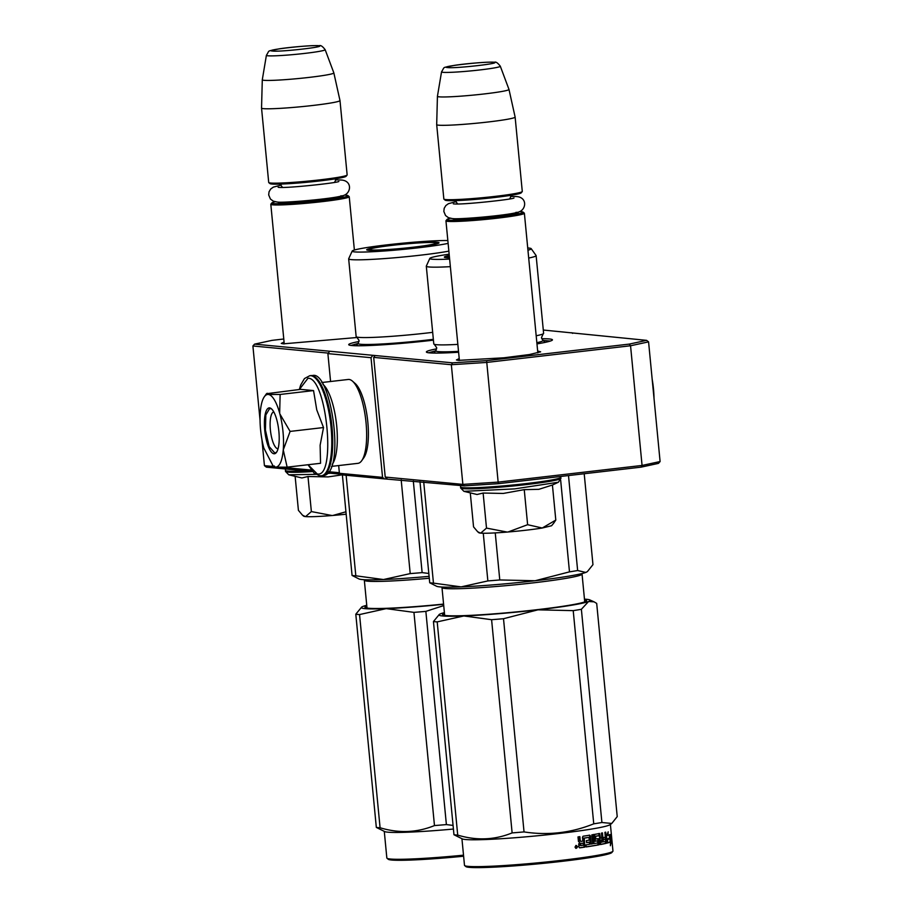 <?xml version="1.0" encoding="UTF-8"?>
<svg xmlns="http://www.w3.org/2000/svg" width="913" height="913" viewBox="0 0 913 913"><rect width="100%" height="100%" fill="white"/><g stroke="black" fill="none" stroke-linecap="round" stroke-linejoin="round"><path stroke-width="1.37" d="M359.014 341.508A63.328 3.869 -5.5 0 0 348.857 344.874A63.328 3.869 -5.5 0 0 351.779 345.525A63.328 3.869 -5.5 0 0 433.424 340.15M436.665 348.846A63.328 3.869 -5.5 0 0 426.508 352.201A63.328 3.869 -5.5 0 0 429.43 352.863A63.328 3.869 -5.5 0 0 458.6 352.247M536.97 343.893A63.328 3.869 -5.5 0 0 552.342 340.093A63.328 3.869 -5.5 0 0 549.375 338.963A63.328 3.869 -5.5 0 0 541.729 338.723M357.474 337.468L283.247 343.859L281.284 343.414L284.069 342.033M537.654 351.014L540.644 351.836L529.426 354.541L503.942 357.793L458.383 360.384L456.432 359.95L459.205 358.569M283.783 338.997L271.948 340.378L254.556 344.144L452.563 362.838L486.606 360.635L629.205 344.11L646.598 340.355L543.292 330.038M254.556 344.144L252.901 345.981L328.292 353.103M330.574 381.508L327.893 353.616L371.02 357.691L382.547 477.373L384.305 478.869L341.177 474.794L339.408 473.299L338.666 465.562M327.893 353.616L329.331 351.756M372.458 355.83L371.02 357.691M646.598 340.355L648.572 341.861L660.099 461.544L658.444 463.382L641.052 467.148L498.452 483.673L464.409 485.864L384.305 478.869M386.975 478.549L385.218 477.065L373.691 357.382L375.129 355.522M373.691 357.382L451.342 364.721L452.563 362.838M486.606 360.635L498.144 482.121L462.868 484.392L451.342 364.721L486.618 362.438L630.552 345.765L629.205 344.11M660.099 461.544L642.067 465.447L630.552 345.765L648.572 341.861M572.577 333.359L571.823 332.731M273.227 466.486L264.428 465.653L261.894 439.301M260.057 420.277L252.901 345.981M339.362 472.729L328.657 471.724M311.322 470.081L281.786 467.296M264.428 465.653L266.402 467.171L312.497 471.519M340.423 474.155L327.596 472.945M382.547 477.373L339.408 473.299M385.218 477.065L462.868 484.392L464.409 485.864M641.052 467.148L642.067 465.447L498.144 482.121L498.452 483.673M350.991 345.445L358.136 343.436M428.642 352.772L435.786 350.763M542.961 340.446L550.356 341.051M524.302 213.128A39.396 2.408 174.5 0 1 524.382 213.265A39.396 2.408 174.5 0 1 491.399 218.835A39.396 2.408 174.5 0 1 447.849 221.368A39.396 2.408 -5.5 0 1 445.943 220.82A39.396 2.408 -5.5 0 1 446.012 220.672L447.016 219.451A38.278 2.34 -5.5 0 0 448.808 220.124A38.278 2.34 174.5 0 0 492.255 217.545A38.278 2.34 174.5 0 0 523.069 212.124L524.302 213.128M519.554 211.622A38.278 2.34 -5.5 0 1 521.312 211.725A38.278 2.34 174.5 0 1 523.069 212.124M450.371 218.287A38.278 2.34 -5.5 0 0 447.016 219.451M522.225 191.616L521.22 192.837A38.278 2.34 174.5 0 1 488.067 198.212A38.278 2.34 174.5 0 1 446.925 200.552A38.278 2.34 -5.5 0 1 445.156 200.164L443.935 199.148A39.396 2.408 -5.5 0 0 445.749 199.559A39.396 2.408 174.5 0 0 488.113 197.151A39.396 2.408 174.5 0 0 522.225 191.616A39.396 2.408 174.5 0 0 522.282 191.456L515.126 117.081A39.396 2.408 174.5 0 1 515.126 117.081A39.396 2.408 174.5 0 1 482.132 122.65A39.396 2.408 174.5 0 1 438.594 125.184A39.396 2.408 -5.5 0 1 436.688 124.636A39.396 2.408 -5.5 0 0 436.688 124.636L443.844 199.011A39.396 2.408 -5.5 0 0 443.935 199.148M500.301 66.215C497.688 62.826 495.725 61.513 494.401 62.278C490.669 61.616 467.33 63.362 454.366 65.371C441.241 68.372 445.407 65.816 441.538 71.876A29.524 1.803 -5.5 0 0 442.965 72.321A29.524 1.803 -5.5 0 0 475.821 70.392A29.524 1.803 -5.5 0 0 500.301 66.215L508.986 89.417A35.949 2.191 174.5 0 1 508.986 89.44A35.949 2.191 174.5 0 1 479.028 94.518A35.949 2.191 174.5 0 1 439.176 96.835A35.949 2.191 -5.5 0 1 437.43 96.322A35.949 2.191 -5.5 0 0 437.43 96.322L436.688 124.613M349.154 196.592A39.396 2.408 174.5 0 1 349.245 196.74A39.396 2.408 174.5 0 1 316.252 202.298A39.396 2.408 174.5 0 1 272.713 204.832A39.396 2.408 -5.5 0 1 270.807 204.284A39.396 2.408 -5.5 0 1 270.864 204.135L271.88 202.914A38.278 2.34 -5.5 0 0 273.672 203.599A38.278 2.34 174.5 0 0 317.119 201.008A38.278 2.34 174.5 0 0 347.933 195.587L349.154 196.592M344.418 195.085A38.278 2.34 -5.5 0 1 346.164 195.188A38.278 2.34 174.5 0 1 347.933 195.587M275.235 201.75A38.278 2.34 -5.5 0 0 271.88 202.914M347.088 175.079L346.073 176.3A38.278 2.34 174.5 0 1 312.931 181.676A38.278 2.34 174.5 0 1 271.789 184.015A38.278 2.34 -5.5 0 1 270.02 183.627L268.799 182.623A39.396 2.408 -5.5 0 0 270.613 183.022A39.396 2.408 174.5 0 0 312.965 180.614A39.396 2.408 174.5 0 0 347.088 175.079A39.396 2.408 174.5 0 0 347.145 174.931L339.99 100.544A39.396 2.408 174.5 0 1 339.99 100.544A39.396 2.408 174.5 0 1 306.996 106.113A39.396 2.408 174.5 0 1 263.446 108.647A39.396 2.408 -5.5 0 1 261.54 108.099A39.396 2.408 -5.5 0 0 261.54 108.099L268.707 182.474A39.396 2.408 -5.5 0 0 268.799 182.623M325.154 49.69C322.551 46.289 320.589 44.977 319.253 45.741C315.533 45.091 292.183 46.825 279.218 48.834C266.105 51.836 270.271 49.279 266.391 55.339A29.524 1.803 -5.5 0 0 267.817 55.784A29.524 1.803 -5.5 0 0 300.685 53.856A29.524 1.803 -5.5 0 0 325.154 49.69L333.85 72.88A35.949 2.191 174.5 0 1 333.85 72.903A35.949 2.191 174.5 0 1 303.892 77.982A35.949 2.191 174.5 0 1 264.028 80.31A35.949 2.191 -5.5 0 1 262.293 79.785A35.949 2.191 -5.5 0 0 262.293 79.785L261.54 108.076M553.929 522.898L551.578 525.74L542.254 528.011A36.588 2.237 174.5 0 1 508.039 531.994L527.623 524.701L542.254 528.011L555.8 520.068L552.422 485.02L538.83 489.334L524.245 489.642L503.268 493.442L483.125 493.043L477.043 494.504L463.895 491.331L514.681 488.889L558.391 482.224L560.936 478.298L560.65 476.46M508.039 531.994L507.172 532.062A36.588 2.237 -5.5 0 1 480.706 533.124L480.432 533.101A36.588 2.237 -5.5 0 1 478.88 532.736L477.647 531.72L480.432 533.101M555.8 520.068L553.54 523.366M470.286 492.94L473.55 526.881L477.647 531.72M480.706 533.124L486.503 528.102L507.172 532.062M483.125 493.043L486.503 528.102M524.245 489.642L527.623 524.701M341.976 474.863L328.132 476.906L307.989 476.518L301.906 477.967L288.748 474.794L315.772 474.361M327.014 473.505L330.415 473.219M346.164 514.19A36.588 2.237 174.5 0 1 332.891 515.457L332.035 515.525A36.588 2.237 -5.5 0 1 305.57 516.598L305.296 516.564A36.588 2.237 -5.5 0 1 303.732 516.199L302.5 515.183L305.296 516.564M295.139 476.415L298.414 510.344L302.5 515.183M305.57 516.598L311.367 511.577L332.035 515.525M307.989 476.518L311.367 511.577M332.891 515.457L345.936 511.782M652.19 379.397A36.588 11.047 83.4 0 1 653.491 388.949A36.588 11.047 83.4 0 1 654.016 398.422M279.869 413.943L290.106 431.415L283.258 449.904A36.588 11.047 -96.6 0 0 279.869 413.943L279.663 413.167A36.588 11.047 83.4 0 0 268.433 394.484L268.16 394.45A36.588 11.047 83.4 0 0 264.336 396.744A36.588 11.047 83.4 0 0 260.365 411.352L260.308 412.105A36.588 11.047 -96.6 0 0 260.582 429.761A36.588 11.047 -96.6 0 0 263.834 448.066L273.478 466.703M287.139 467.159L275.304 467.171C279.492 467.114 282.151 461.362 283.258 449.904L287.139 467.159L320.554 463.29L320.121 445.259L323.522 427.546L316.743 409.846L313.547 390.581L300.605 389.36L266.459 393.72M278.043 448.785A18.58 5.604 83.4 0 1 270.374 429.783A18.58 5.604 83.4 0 1 273.774 411.9M299.338 389.509L308.001 378.244C326.763 377.08 336.543 478.686 317.222 473.927L308.058 464.74M264.724 430.149A23.076 6.962 83.4 0 1 271.469 408.819A23.076 6.962 83.4 0 1 278.876 431.484A23.076 6.962 83.4 0 1 276.513 452.312A23.076 6.962 83.4 0 1 264.724 430.149M274.185 465.938L275.304 467.171L272.325 465.698M267.178 393.241L268.16 394.45M268.433 394.484L280.131 394.462L279.663 413.167M313.547 390.581L280.131 394.462M323.522 427.546L290.106 431.415M276.719 451.992L274.927 453.122L269.187 446.628L265.432 430.103L265.82 414.981L269.746 408.385L271.754 409.081M321.764 382.524L348.23 379.466A42.215 12.736 83.4 0 1 349.051 379.454A42.215 12.736 83.4 0 1 352.486 381.155L355.191 383.528A39.396 11.892 83.4 0 1 367.836 422.228A39.396 11.892 83.4 0 1 363.796 457.778L361.708 460.711A42.215 12.736 83.4 0 1 357.953 463.336L331.476 466.395M352.486 381.155A42.215 12.736 83.4 0 1 366.033 422.616A42.215 12.736 83.4 0 1 361.708 460.711M322.894 384.316A42.215 12.736 83.4 0 1 336.714 426.017A42.215 12.736 83.4 0 1 332.172 464.397M448.865 251.143A55.157 3.367 -5.5 0 1 395.706 257.683A55.157 3.367 -5.5 0 1 351.322 259.623A55.157 3.367 174.5 0 1 348.663 258.858L356.15 336.6A55.157 3.367 174.5 0 0 356.618 336.977A55.157 3.367 174.5 0 0 358.809 337.365A55.157 3.367 -5.5 0 0 432.682 332.343M355.819 575.795L383.483 579.538A75.984 4.633 174.5 0 1 362.187 579.561A75.984 4.633 174.5 0 1 358.992 578.956L352.064 575.441A84.43 5.158 -5.5 0 0 353.73 575.647A84.43 5.158 -5.5 0 0 355.819 575.795L346.13 475.262M352.064 575.441L342.386 474.908M428.813 573.467L422.126 572.611A84.43 5.158 -5.5 0 1 410.211 573.604L383.483 579.538A75.984 4.633 -5.5 0 0 429.087 576.354M410.211 573.604L401.184 479.896M422.126 572.611L413.315 481.037M368.441 250.288A36.349 2.214 -5.5 0 0 408.316 247.982A36.349 2.214 -5.5 0 0 439.039 242.858A36.349 2.214 -5.5 0 0 437.293 242.322A36.349 2.214 -5.5 0 0 396.835 244.684A36.349 2.214 -5.5 0 0 366.695 249.82A36.349 2.214 -5.5 0 0 368.441 250.288M447.849 240.553A50.934 3.104 -5.5 0 0 391.551 244.342A50.934 3.104 -5.5 0 0 352.19 251.075A50.934 3.104 -5.5 0 0 354.632 251.897A50.934 3.104 -5.5 0 0 398.947 249.797A50.934 3.104 -5.5 0 0 448.123 243.372M348.663 258.858A55.157 3.367 174.5 0 1 348.686 258.744L352.19 251.075M433.355 339.328A53.833 3.287 -5.5 0 1 360.749 344.281A53.833 3.287 174.5 0 1 358.216 343.345A53.833 3.287 174.5 0 1 358.227 343.334L359.049 340.378L356.618 336.977M453.076 825.42L446.389 824.587A84.43 5.158 174.5 0 1 434.474 825.569C416.956 832.702 398.821 833.432 380.082 827.76A84.43 5.158 174.5 0 1 377.993 827.612A84.43 5.158 174.5 0 1 376.327 827.406L355.796 614.209L361.696 607.054A75.984 4.633 -5.5 0 0 364.995 608.64A75.984 4.633 -5.5 0 0 386.222 608.629L359.551 614.563A84.43 5.158 174.5 0 1 357.462 614.415A84.43 5.158 174.5 0 1 355.796 614.209M453.419 829.05A74.581 4.554 -5.5 0 1 387.865 832.177A74.581 4.554 174.5 0 1 384.715 831.583L376.327 827.406M366.752 605.296A75.984 4.633 174.5 0 0 362.997 606.415L362.997 606.415A75.984 4.633 -5.5 0 0 361.696 607.054M443.718 605.581L425.857 611.379A84.43 5.158 174.5 0 1 413.943 612.372L386.222 608.629M443.592 604.303A75.984 4.633 174.5 0 1 386.336 608.617M366.958 607.499A71.203 4.348 -5.5 0 0 366.318 607.932M366.821 606.027A72.332 4.417 -5.5 0 0 365.12 607.487A72.332 4.417 -5.5 0 0 368.453 608.241A72.332 4.417 -5.5 0 0 443.581 604.086M446.389 824.587L425.857 611.379M434.474 825.569L413.943 612.372M380.082 827.76L359.551 614.563M463.507 855.173A74.581 4.554 174.5 0 1 390.444 859.019A74.581 4.554 174.5 0 1 387.009 858.254A74.581 4.554 174.5 0 1 386.838 857.992L384.282 831.389M463.61 856.223A73.451 4.485 174.5 0 1 391.62 860.023A73.451 4.485 174.5 0 1 388.23 859.259L387.009 858.254M436.083 242.995A33.404 2.043 174.5 0 0 392.624 245.289A33.404 2.043 -5.5 0 0 369.628 249.386A33.404 2.043 -5.5 0 0 413.098 247.229A33.404 2.043 174.5 0 0 436.083 242.995L436.642 243.862M450.36 266.664A55.157 3.367 -5.5 0 1 428.973 266.961A55.157 3.367 174.5 0 1 426.303 266.197L433.789 343.927A55.157 3.367 174.5 0 0 434.268 344.304A55.157 3.367 174.5 0 0 436.46 344.692A55.157 3.367 -5.5 0 0 457.847 344.395M536.182 335.779A55.157 3.367 -5.5 0 0 543.212 333.816A55.157 3.367 -5.5 0 0 543.612 333.348L536.125 255.617A55.157 3.367 -5.5 0 0 536.079 255.503L531.172 248.644A50.934 3.104 -5.5 0 0 528.753 248.051A50.934 3.104 -5.5 0 0 527.725 247.971M433.458 583.122L461.122 586.876A75.984 4.633 174.5 0 1 439.838 586.888A75.984 4.633 174.5 0 1 436.631 586.283L429.715 582.768A84.43 5.158 -5.5 0 0 431.381 582.973A84.43 5.158 -5.5 0 0 433.458 583.122L423.723 482.018M577.644 570.534L585.769 572.428L587.059 571.8A75.984 4.633 174.5 0 1 585.769 572.428A75.984 4.633 -5.5 0 1 535.098 580.748L499.776 579.949A84.43 5.158 -5.5 0 1 487.862 580.93L461.122 586.876A75.984 4.633 -5.5 0 0 535.098 580.748L569.484 571.869A84.43 5.158 -5.5 0 0 577.644 570.534L568.502 475.559M569.484 571.869L560.65 480.09M587.493 571.481L592.959 564.645L584.206 473.733M429.715 582.768L419.98 481.665M487.862 580.93L483.262 533.249M499.776 579.949L495.245 532.895M449.287 255.503A36.349 2.214 -5.5 0 0 444.346 257.158A36.349 2.214 -5.5 0 0 446.092 257.626A36.349 2.214 -5.5 0 0 449.504 257.763M449.162 254.191A50.934 3.104 -5.5 0 0 429.829 258.402A50.934 3.104 -5.5 0 0 432.271 259.224A50.934 3.104 -5.5 0 0 449.63 259.075M527.942 250.196A50.934 3.104 -5.5 0 0 531.172 248.644M528.695 258.048A55.157 3.367 -5.5 0 0 536.125 255.617M426.303 266.197A55.157 3.367 174.5 0 1 426.325 266.071L429.829 258.402M458.52 351.368A53.833 3.287 -5.5 0 1 438.4 351.619A53.833 3.287 174.5 0 1 435.866 350.672A53.833 3.287 174.5 0 1 435.878 350.66M536.844 342.683A53.833 3.287 -5.5 0 0 542.858 340.366A53.833 3.287 -5.5 0 0 542.847 340.355L545.266 342.352M584.468 599.145A75.984 4.633 -5.5 0 1 589.764 599.898A75.984 4.633 -5.5 0 1 588.588 601.507L594.078 601.838L596.691 603.413L617.222 816.61L611.756 823.458L601.907 822.499A84.43 5.158 174.5 0 1 593.747 823.834C571.127 832.93 547.891 835.623 524.039 831.914A84.43 5.158 174.5 0 1 512.125 832.907C494.606 840.028 476.472 840.759 457.721 835.098A84.43 5.158 174.5 0 1 455.633 834.939A84.43 5.158 174.5 0 1 453.966 834.744L433.447 621.536L439.347 614.381A75.984 4.633 -5.5 0 0 442.634 615.967A75.984 4.633 -5.5 0 0 463.872 615.955L437.201 621.89A84.43 5.158 174.5 0 1 435.113 621.742A84.43 5.158 174.5 0 1 433.447 621.536M611.619 823.56L610.01 824.701A74.581 4.554 -5.5 0 1 544.022 835.121A74.581 4.554 -5.5 0 1 465.516 839.515A74.581 4.554 174.5 0 1 462.366 838.921L453.966 834.744M444.403 612.634A75.984 4.633 174.5 0 0 440.648 613.753L440.648 613.753A75.984 4.633 -5.5 0 0 439.347 614.381M588.588 601.507L588.554 601.519A75.984 4.633 174.5 0 1 537.962 609.827L503.508 618.717A84.43 5.158 174.5 0 1 491.593 619.699L463.872 615.955M537.825 609.838A75.984 4.633 174.5 0 1 463.987 615.955M444.608 614.826A71.203 4.348 -5.5 0 0 443.969 615.271M444.471 613.353A72.332 4.417 -5.5 0 0 442.771 614.826A72.332 4.417 -5.5 0 0 446.103 615.567A72.332 4.417 -5.5 0 0 523.857 611.139A72.332 4.417 -5.5 0 0 586.488 600.982A72.332 4.417 -5.5 0 0 584.537 599.875M585.393 601.644A71.203 4.348 -5.5 0 0 584.685 601.347M588.554 601.519L581.376 609.291A84.43 5.158 174.5 0 1 573.216 610.637L537.962 609.827M593.747 823.834L573.216 610.637M524.039 831.914L503.508 618.717M512.125 832.907L491.593 619.699M457.721 835.098L437.201 621.89M601.907 822.499L581.376 609.291M605.97 834.95L606.586 843.098M609.405 834.608L609.393 838.18A73.451 4.485 174.5 0 1 606.848 839.047M606.894 835.167L607.944 835.452L608.195 831.811L606.552 835.954L607.236 843.053L607.624 839.047L606.848 839.104M607.944 835.452A74.581 4.554 174.5 0 0 610.512 834.516L610.5 838.088L609.393 838.18M610.5 838.088A74.581 4.554 174.5 0 1 607.624 839.047M610.512 842.037L610.386 845.735L611.265 841.638L610.58 834.471L610.58 838.454A74.581 4.554 174.5 0 1 607.738 839.412L607.396 843.007A74.581 4.554 174.5 0 0 610.512 842.037L609.416 842.128A73.451 4.485 174.5 0 1 607.419 842.79M611.265 841.638L610.112 842.071M609.873 838.739L610.158 841.729M579.219 836.753L579.595 840.611L580.93 841.375M584.252 838.134L583.544 838.145A73.451 4.485 174.5 0 0 587.983 837.483L588.759 837.449A74.581 4.554 174.5 0 1 584.252 838.134L584.845 847.127A74.581 4.554 174.5 0 1 579.858 847.835L578.99 847.07L578.694 843.966L579.721 842.528L578.443 841.398L578.009 836.924A74.581 4.554 174.5 0 0 579.869 836.662L580.246 840.611L579.595 840.611M588.965 835.224L590.46 835.966L589.764 835.19A74.581 4.554 174.5 0 1 583.11 836.205L582.471 837.175L582.859 841.113A74.581 4.554 174.5 0 1 581.09 841.375L580.246 840.611M589.65 835.988L590.426 844.08L591.236 844.046L590.46 835.966M597.81 841.158L597.775 842.927A74.581 4.554 174.5 0 1 594.066 843.578L593.199 834.63A74.581 4.554 174.5 0 1 591.818 834.859L592.674 843.806A74.581 4.554 174.5 0 1 591.236 844.046M594.066 843.578L593.21 843.623A73.451 4.485 174.5 0 0 594.055 843.475M595.196 841.272L595.265 841.272A74.581 4.554 174.5 0 0 597.581 840.862L596.668 840.907A73.451 4.485 174.5 0 1 594.991 841.215M603.482 839.549A73.451 4.485 174.5 0 0 604.532 839.298L605.559 839.23L605.616 841.33A74.581 4.554 174.5 0 1 603.31 841.854L602.443 832.907A74.581 4.554 174.5 0 1 601.45 833.113L601.918 837.917A74.581 4.554 174.5 0 1 600.526 838.202L599.613 833.478A74.581 4.554 174.5 0 1 594.603 834.391L595.265 841.272M603.094 839.629A73.451 4.485 174.5 0 1 602.5 839.766L603.105 839.72M605.559 839.23A74.581 4.554 174.5 0 1 603.493 839.698L603.299 837.632A74.581 4.554 174.5 0 0 605.353 837.164L604.897 832.348A74.581 4.554 174.5 0 0 605.696 832.154L606.677 842.311L606.426 843.258L605.387 843.327A73.451 4.485 174.5 0 1 600.412 844.411M606.426 843.258A74.581 4.554 174.5 0 1 600.674 844.502L600.628 844.502M599.156 835.669A74.581 4.554 174.5 0 1 595.79 836.285L594.899 836.331A73.451 4.485 174.5 0 0 598.22 835.726L599.373 835.977L600.674 844.502M595.79 836.285L594.74 836.707L594.934 838.773L596.063 839.036A74.581 4.554 174.5 0 0 598.3 838.625L598.871 839.401L597.947 839.446L597.981 844.879A73.451 4.485 174.5 0 1 586.192 846.83M595.618 836.662L595.824 838.727L594.934 838.773M595.892 838.944A73.451 4.485 174.5 0 1 595.173 839.07M598.871 839.401L599.305 843.874L598.38 843.932M599.305 843.874L597.981 844.879M598.905 844.833A74.581 4.554 174.5 0 1 586.192 846.922L585.998 844.856A74.581 4.554 174.5 0 0 589.421 844.331L589.467 842.22L588.68 842.254A73.451 4.485 174.5 0 1 586.58 842.573M589.467 842.22A74.581 4.554 174.5 0 1 586.591 842.665L586.386 840.599A74.581 4.554 174.5 0 0 589.273 840.154L589.045 837.746M584.845 847.127L584.137 847.138A73.451 4.485 174.5 0 1 579.515 847.8M583.544 838.145L584.137 847.138M602.146 842.094A74.581 4.554 174.5 0 1 601.108 842.3L600.731 840.268L599.795 840.325A73.451 4.485 174.5 0 0 601.142 840.051L602.112 839.994L602.146 842.094M602.112 839.994A74.581 4.554 174.5 0 1 600.731 840.268M583.053 843.19A74.581 4.554 174.5 0 1 580.531 843.544L581.022 845.575A74.581 4.554 174.5 0 0 583.259 845.255L583.053 843.19L582.368 843.281M580.531 843.544L579.881 843.555L580.371 845.575A73.451 4.485 174.5 0 0 580.816 845.518M580.691 845.278L580.04 845.29M582.368 843.201A73.451 4.485 174.5 0 1 579.881 843.555M600.948 842.197A73.451 4.485 174.5 0 1 600.149 842.357L599.944 842.06M597.376 838.67L597.947 839.446M599.727 844.548L599.179 843.772M605.536 841.352L605.387 843.327M605.136 837.21L605.33 839.241M602.888 837.563A73.451 4.485 174.5 0 1 602.295 837.689L602.5 839.766M603.288 841.706A73.451 4.485 174.5 0 1 602.318 841.912L601.462 833.113M600.514 838.066A73.451 4.485 174.5 0 1 599.601 838.248M598.666 833.535L599.339 835.817M594.386 841.318L593.724 834.436M592.354 834.779L593.21 843.623M574.973 847.081L576.365 845.484L577.644 846.716L576.286 848.303L574.973 847.081M576.069 845.518L576.639 845.849M576.788 846.031L576.936 847.458M576.719 847.812L575.989 848.268M610.398 824.416L612.965 851.019A74.581 4.554 174.5 0 1 612.851 851.315A74.581 4.554 174.5 0 1 548.268 861.792A74.581 4.554 174.5 0 1 468.095 866.357A74.581 4.554 174.5 0 1 464.66 865.581A74.581 4.554 174.5 0 1 464.489 865.319L461.932 838.716M612.851 851.315L611.836 852.537A73.451 4.485 174.5 0 1 548.234 862.853A73.451 4.485 174.5 0 1 469.271 867.35A73.451 4.485 174.5 0 1 465.881 866.585L464.66 865.581M576.97 847.812L576.183 845.849L576.97 847.812M449.322 255.868A33.404 2.043 -5.5 0 0 447.279 256.724A33.404 2.043 -5.5 0 0 449.458 257.306M515.982 212.341C530.83 213.345 465.105 220.957 454.138 219.508L453.156 218.606M447.712 67.573C455.804 68.646 504.284 63.02 493.328 62.289C485.237 61.228 436.756 66.843 447.712 67.573M340.834 195.816C355.682 196.809 289.969 204.421 279.001 202.971L278.02 202.07M272.576 51.037C280.668 52.109 329.137 46.495 318.192 45.753C310.089 44.691 261.62 50.306 272.576 51.037M460.7 485.511L460.551 486.949A50.375 3.07 -5.5 0 0 462.982 487.656A50.375 3.07 -5.5 0 0 518.652 484.415A50.375 3.07 -5.5 0 0 560.833 477.294M463.895 491.331L460.643 487.964A50.375 3.07 -5.5 0 0 463.085 488.66A50.375 3.07 -5.5 0 0 518.755 485.419A50.375 3.07 -5.5 0 0 560.936 478.298M285.564 468.985L285.404 470.423A50.375 3.07 -5.5 0 0 287.846 471.119A50.375 3.07 -5.5 0 0 306.083 470.914M288.748 474.794L285.507 471.428A50.375 3.07 -5.5 0 0 287.937 472.124A50.375 3.07 -5.5 0 0 312.531 471.553M310.774 375.585A50.375 15.201 83.4 0 1 311.755 375.574A50.375 15.201 83.4 0 1 331.853 425.481A50.375 15.201 83.4 0 1 322.38 475.673C346.7 476.107 331.168 369.457 312.394 375.574L309.815 375.7A50.375 15.201 83.4 0 1 310.797 375.688A50.375 15.201 83.4 0 1 330.894 425.595A50.375 15.201 83.4 0 1 321.422 475.776L322.38 475.673M367.015 608.069L364.333 580.2A70.358 4.291 -5.5 0 0 367.734 581.182A70.358 4.291 -5.5 0 0 429.27 578.249M444.665 615.396L441.983 587.538A70.358 4.291 -5.5 0 0 445.384 588.508A70.358 4.291 -5.5 0 0 523.138 583.978A70.358 4.291 -5.5 0 0 582.049 574.049L584.731 601.907M584.012 838.511L583.304 838.522M577.644 846.716L577.039 846.716M537.837 352.909L524.382 213.265M459.399 360.464L445.943 220.82M455.062 200.632L457.687 203.93M509.648 198.931L511.588 195.188M508.986 89.44L515.126 117.069M441.538 71.876L437.43 96.31M354.381 250.048L349.245 196.74M284.251 343.927L270.807 204.284M279.914 184.106L282.539 187.393M334.5 182.395L336.452 178.663M333.85 72.903L339.978 100.533M266.391 55.339L262.293 79.773M460.643 487.964L460.551 486.949M552.422 485.031L558.391 482.224M285.507 471.428L285.404 470.423M321.422 475.776L319.801 475.799L314.129 473.139L308.023 464.74M299.304 389.509L300.697 385.012L304.463 378.564L309.815 375.7M264.336 396.744L266.413 393.834M338.335 181.676L338.837 181.436C339.202 182.703 285.495 188.603 278.328 187.313L278.168 187.302M281.124 185.099L273.318 187.131L270.704 189.014L269.05 191.776L268.684 194.914L270.408 199.011L273.261 201.134L276.936 201.99C281.341 203.268 331.784 199.011 342.307 195.793C351.22 194.355 352.909 180.717 341.279 180.021L335.448 179.872M513.483 198.212L513.973 197.973C514.339 199.239 460.631 205.128 453.464 203.85L453.316 203.839M456.272 201.636L448.466 203.667L445.841 205.551L444.186 208.312L443.832 211.451L445.555 215.536L448.397 217.671L452.083 218.527C456.489 219.805 506.932 215.548 517.443 212.33C526.356 210.892 528.056 197.254 516.427 196.546L510.595 196.409M358.227 343.334L356.23 345.742M369.24 250.356L369.628 249.386M543.212 333.816L541.477 337.616L542.858 340.366M434.268 344.304L436.699 347.705L435.866 350.672L433.88 353.069M589.764 599.898L593.678 601.667M597.593 840.862L596.691 840.907M588.782 837.449L587.995 837.472M576.365 845.484L575.783 845.484M576.286 848.303L575.704 848.303M446.891 257.683L447.279 256.724"/></g></svg>
